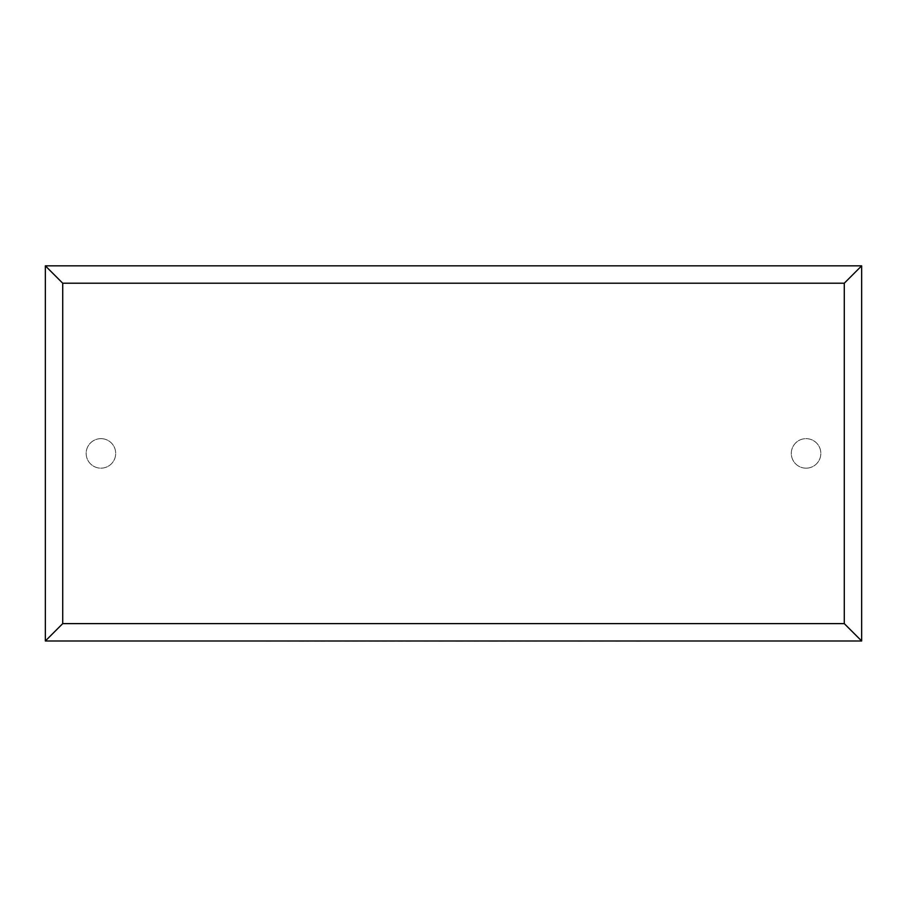 <?xml version="1.0" encoding="UTF-8"?>
<svg xmlns="http://www.w3.org/2000/svg" width="907" height="907" viewBox="0 0 907 907"><rect width="100%" height="100%" fill="white"/><g stroke="black" fill="none" stroke-linecap="round" stroke-linejoin="round"><path stroke-width="0.68" stroke-dasharray="4.54 3.4" d="M806.074 468.171A14.761 14.761 0 0 0 820.835 453.409A14.761 14.761 0 0 0 806.074 438.648A14.761 14.761 0 0 0 791.312 453.409A14.761 14.761 0 0 0 806.074 468.171A14.761 14.761 0 0 0 820.835 453.409A14.761 14.761 0 0 0 806.074 438.648A14.761 14.761 0 0 0 791.312 453.409A14.761 14.761 0 0 0 806.074 468.171M100.926 438.648A14.761 14.761 0 0 1 115.688 453.409A14.761 14.761 0 0 1 100.926 468.171A14.761 14.761 0 0 1 86.165 453.409A14.761 14.761 0 0 1 100.926 438.648A14.761 14.761 0 0 1 115.688 453.409A14.761 14.761 0 0 1 100.926 468.171A14.761 14.761 0 0 1 86.165 453.409A14.761 14.761 0 0 1 100.926 438.648M45.35 265.842L861.65 265.842L861.65 640.988L45.35 640.988L45.35 265.842M287.678 640.988L354.716 640.988L287.678 640.988M266.658 641.158L287.451 640.988M287.451 641.158L298.845 640.988M298.845 641.158L314.786 640.988M314.786 641.158L337.041 640.988M337.041 641.158L320.579 640.988M320.579 641.158L513.918 640.988L345.204 640.988M299.559 641.158L308.505 641.158L299.559 640.988M455.915 641.158L458.727 641.158L455.915 640.988M410.554 641.158L370.011 641.158L410.554 640.988M345.204 641.158L424 640.988M424 641.158L442.695 640.988M442.695 641.158L439.045 640.988M439.045 641.158L458.545 640.988M458.545 641.158L493.091 640.988M493.091 641.158L474.304 640.988M474.304 641.158L492.886 640.988M492.886 641.158L640.149 640.988L501.684 640.988M501.684 641.158L595.23 640.988M595.23 641.158L578.269 640.988M578.269 641.158L599.096 640.988M599.096 641.158L616.068 640.988M616.068 641.158L636.09 640.988M636.09 641.158L640.149 641.158"/><path stroke-width="1.36" d="M45.35 640.988L45.35 265.842L861.65 265.842L861.65 640.988L45.35 640.988L62.719 623.619L844.281 623.619L861.65 640.988M45.35 265.842L62.719 283.211L62.719 623.619M861.65 265.842L844.281 283.211L62.719 283.211M640.149 640.988L266.658 640.988M844.281 623.619L844.281 283.211"/></g></svg>
